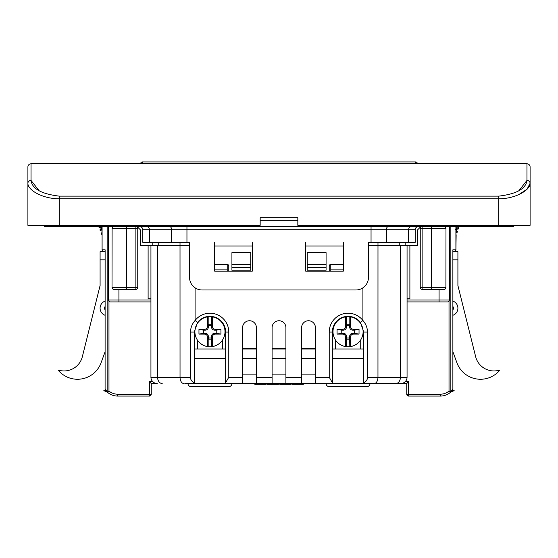 <?xml version="1.0" encoding="UTF-8"?>
<svg xmlns="http://www.w3.org/2000/svg" width="558" height="558" viewBox="0 0 558 558"><rect width="100%" height="100%" fill="white"/><g stroke="black" fill="none" stroke-linecap="round" stroke-linejoin="round"><path stroke-width="0.84" d="M189.546 245.415L140.267 245.415L140.267 229.722L137.129 226.583M407.061 298.774L409.886 298.774L409.886 245.415L417.733 245.415L417.733 229.722L420.871 226.583M409.886 245.415L368.454 245.415M107.15 226.583L107.15 391.109L108.977 391.109A13.811 13.811 0 0 0 117.668 394.192L151.253 394.192L151.253 383.52L149.37 381.637L151.253 383.52L157.216 383.52A6.277 6.277 0 0 1 150.939 377.243L150.939 245.415M184.838 383.52L406.747 383.52L408.63 381.637L406.747 383.52L406.747 394.192A1.883 1.883 0 0 0 408.63 396.075A1.883 1.883 0 0 1 406.747 394.192A1.883 1.883 0 0 0 408.63 396.075A1.883 1.883 0 0 1 406.747 394.192L440.332 394.192A13.811 13.811 0 0 0 449.023 391.109L449.023 301.201M326.081 383.52A3.139 3.139 0 0 0 329.22 386.659L366.885 386.659A3.139 3.139 0 0 0 370.024 383.52L363.746 383.52L363.746 382.865L363.746 383.52M154.057 382.669L152.732 381.637L149.37 381.637L149.37 396.075L117.668 396.075A15.694 15.694 0 0 1 107.792 392.574L107.568 392.393M301.599 374.104L315.409 374.104M272.095 374.104L285.905 374.104M242.591 374.104L256.401 374.104M332.359 358.41L363.746 358.41L363.746 380.04M194.254 380.04L194.254 358.41L225.641 358.41M194.254 383.52L194.254 382.865L194.254 383.52M225.641 382.676L228.78 377.243L228.78 332.045A18.832 18.832 0 0 0 195.091 320.473C192.078 323.94 190.564 327.797 190.55 332.045L190.55 377.243C190.438 379.559 191.673 381.435 194.254 382.865L194.254 332.045L197.567 322.405A15.694 15.694 0 0 1 225.641 332.045L225.641 383.52M332.359 332.045A15.694 15.694 0 0 1 360.433 322.398L362.909 320.473A18.832 18.832 0 0 0 329.22 332.045L329.22 377.243L332.359 382.676L332.359 332.045L329.22 332.045M315.409 383.52L315.409 327.651A6.905 6.905 0 0 0 308.504 320.745A6.905 6.905 0 0 0 301.599 327.651L301.599 383.52M285.905 383.52L285.905 327.651A6.905 6.905 0 0 0 279 320.745A6.905 6.905 0 0 0 272.095 327.651L272.095 383.52M256.401 383.52L256.401 327.651A6.905 6.905 0 0 0 249.496 320.745A6.905 6.905 0 0 0 242.591 327.651L242.591 383.52M343.344 264.248L331.103 264.248A1.883 1.883 0 0 0 329.22 266.131L329.22 271.153M228.78 271.153L228.78 266.131A1.883 1.883 0 0 0 226.897 264.248L214.656 264.248M250.751 252.635L231.919 252.635L231.919 270.212L250.751 270.212L250.751 252.635M307.249 264.366L307.249 252.635L326.081 252.635L326.081 267.484L307.249 267.484L307.249 264.366L326.081 264.366M332.359 383.52L332.359 382.676M360.433 322.398L363.746 332.045L363.746 382.865C366.327 381.435 367.562 379.559 367.45 377.243L367.45 332.045C367.436 327.797 365.922 323.94 362.909 320.473L362.909 287.844M407.061 245.415L407.061 377.243A6.277 6.277 0 0 1 400.784 383.52M402.318 383.332L403.469 382.914L402.318 383.332M403.95 382.662L405.268 381.637L408.63 381.637L408.63 396.075L440.332 396.075L440.332 394.192M407.061 300.03L439.076 300.03L439.076 301.913L447.551 301.913L407.061 301.913M434.682 289.358L422.127 289.358A1.883 1.883 0 0 1 420.244 287.475L420.244 228.466A1.883 1.883 0 0 1 422.127 226.583L422.127 228.466L420.244 228.466A1.883 1.883 0 0 1 422.127 226.583M445.193 226.932L444.098 226.583A1.883 1.883 0 0 1 445.981 228.466L445.898 227.915M444.754 289.239L431.543 289.358L431.543 228.466L445.981 228.466L445.905 288.012M445.675 288.507L445.291 288.932M420.244 287.475L445.981 287.475A1.883 1.883 0 0 1 444.098 289.358L439.076 289.358L439.076 300.03L449.434 300.03L449.434 226.583L449.357 300.567M449.434 300.03A1.883 1.883 0 0 1 447.551 301.913A1.883 1.883 0 0 0 449.434 300.03M450.85 226.583L450.85 391.109L449.023 391.109L450.208 392.574A15.694 15.694 0 0 1 450.208 392.574A15.694 15.694 0 0 0 450.215 392.574L452.482 390.314L452.908 389.121L450.85 391.109L450.208 392.574A15.694 15.694 0 0 1 450.208 392.574A15.694 15.694 0 0 1 440.332 396.075M452.908 251.693L454.031 251.693A1.883 1.876 -90 0 0 455.907 249.81L455.907 226.583L455.914 249.81L452.873 249.81L452.873 389.121M452.873 250.535L452.873 249.81L454.031 249.81M452.594 390.168A18.832 18.832 0 0 0 452.915 390.202L454.142 390.544A25.11 25.11 0 0 1 450.634 392.218L450.411 392.413M404.438 382.349L403.943 382.669M450.899 391.981A15.694 15.694 0 0 0 451.478 391.43M195.091 287.844L195.091 320.473L197.567 322.398M307.249 267.484L307.249 270.212L326.081 270.212L326.081 267.484M187.976 383.52A3.139 3.139 0 0 0 191.115 386.659L228.78 386.659A3.139 3.139 0 0 0 231.919 383.52M150.939 301.913L110.449 301.913A1.883 1.883 0 0 1 108.566 300.03L108.566 226.583L108.566 300.03L150.939 300.03M108.643 300.567L108.566 300.03A1.883 1.883 0 0 0 110.449 301.913M148.114 245.415L148.114 298.774L150.939 298.774M137.756 228.466L135.873 228.466L135.873 226.583A1.883 1.883 0 0 1 137.756 228.466L137.756 287.475A1.883 1.883 0 0 1 135.873 289.358L113.902 289.358A1.883 1.883 0 0 1 112.019 287.475L112.102 288.026M112.807 289.009L113.902 289.358A1.883 1.883 0 0 1 112.019 287.475L112.095 227.929M112.325 227.434L112.709 227.008M113.246 226.701L113.902 226.583A1.883 1.883 0 0 0 112.019 228.466A1.883 1.883 0 0 1 113.902 226.583M105.092 250.179L105.092 389.121A1.883 1.883 0 0 0 105.518 390.314L107.792 392.574A1.883 1.793 129 0 1 107.15 391.109L105.092 389.121L105.127 249.81L103.969 249.81L105.127 249.81L105.127 250.535M105.127 249.81L102.086 249.81L102.086 226.583L102.093 249.81A1.883 1.876 90 0 0 103.969 251.693L105.092 251.693M108.977 301.201L108.977 391.109L107.792 392.574A15.694 15.694 0 0 0 117.668 396.075A15.694 15.694 0 0 1 107.792 392.574A15.694 15.694 0 0 0 117.668 396.075A15.694 15.694 0 0 1 107.792 392.574L107.792 392.574A15.694 15.694 0 0 0 117.668 396.075L117.668 394.192M151.253 394.192A1.883 1.883 0 0 1 149.37 396.075M107.366 392.218A15.694 15.694 0 0 0 107.429 392.274A15.694 15.694 0 0 1 106.724 391.632A15.694 15.694 0 0 0 107.429 392.274A15.694 15.694 0 0 1 107.366 392.218A25.11 25.11 0 0 1 103.858 390.544L105.085 390.202A18.832 18.832 0 0 0 105.406 390.168M282.613 383.52L282.613 384.336L279.788 384.336L279.788 383.52M288.263 383.52L288.263 384.336L282.613 384.336M288.263 384.336L291.088 384.336L291.088 383.52M270.128 383.52L270.128 384.336L267.073 384.336L267.073 383.52M270.128 384.336L275.547 384.336L275.547 383.52M275.547 384.336L278.372 384.336L278.372 383.52M259.079 383.52L259.079 384.336L254.832 384.336L254.832 383.52M259.079 384.336L261.883 384.336L261.883 383.52M266.131 383.52L266.131 384.336L261.883 384.336M303.329 384.218L303.329 383.52L303.329 384.336L295.552 384.336L295.552 383.52M294.422 384.336L294.422 383.52L294.422 384.336L294.854 384.336L292.029 384.336L292.029 383.395M294.854 384.336L294.854 383.52L294.854 384.336L295.684 384.336M292.029 383.52L292.029 384.336L292.029 383.52M186.951 226.583L186.951 229.722L142.778 229.722L142.778 242.277L189.546 242.277L189.546 277.431A12.555 12.555 0 0 0 202.101 289.986L355.899 289.986A12.555 12.555 0 0 0 368.454 277.431L368.454 242.277L415.222 242.277L415.222 229.722L186.951 229.722L186.951 242.277M343.344 248.554L343.344 242.277L343.344 246.043L305.679 246.043L305.679 242.277L305.679 271.153L343.344 271.153L343.344 248.554M214.656 248.554L214.656 271.153L252.321 271.153L252.321 242.277L252.321 246.043L214.656 246.043L214.656 242.277L214.656 248.554M142.778 229.722A3.139 3.139 0 0 0 139.639 226.583M44.221 225.327L44.221 226.583L44.221 225.327L44.221 226.583L418.361 226.583A3.139 3.139 0 0 0 415.222 229.722A3.139 3.139 0 0 1 418.361 226.583L513.779 226.583L513.779 225.327M260.168 220.305L297.832 220.305M500.596 225.327L500.596 226.583M418.361 226.583L418.361 225.327M368.14 226.583L368.14 225.327M190.487 226.583L190.487 225.327M140.267 226.583L140.267 225.327M57.404 226.583L57.404 225.327M101.096 362.742L105.092 351.756L101.096 362.742A25.11 25.11 0 0 1 58.262 370.289L59.525 370.393A18.832 18.832 0 0 0 82.354 356.674L100.091 285.543L100.091 251.693L105.127 251.693M99.463 288.061L100.091 285.543M105.092 301.097A7.533 7.533 30.2 0 0 100.091 308.19A7.533 7.533 75.9 0 0 105.092 315.284M452.873 251.693L457.909 251.693L457.909 285.543L475.646 356.674A18.832 18.832 0 0 0 498.475 370.393L499.738 370.289A25.11 25.11 0 0 1 456.904 362.742L452.908 351.756M452.908 315.284A7.533 7.533 -149.8 0 0 457.909 308.19A7.533 7.533 -103.7 0 0 452.908 301.097M475.646 356.674A18.832 18.832 0 0 0 498.475 370.393M457.909 285.543L458.536 288.061M457.386 231.57L455.914 231.479M455.914 249.81A1.883 1.883 0 0 1 454.031 251.693A1.883 1.883 0 0 0 455.914 249.81L456.144 235.211M455.914 232.358L457.058 232.526L457.434 231.668M455.914 228.501L458.348 228.982L458.718 228.131L455.914 227.615M102.086 232.819L101.214 233.439L101.507 234.248L102.086 233.788M102.086 234.381L101.507 234.248M102.086 231.075L100.294 230.754L99.924 229.896L102.086 228.641M100.217 230.712L102.086 229.589M101.884 227.734L98.933 227.176L99.743 226.583M98.933 227.176L98.717 226.583M350.075 316.805A15.066 15.066 0 0 0 346.03 316.805M349.622 338.009L349.622 336.432C349.803 334.528 350.849 333.482 352.754 333.3L354.33 333.3L354.33 330.162L352.754 330.162C350.849 329.973 349.803 328.934 349.622 327.03L349.622 325.454L346.483 325.454L346.483 327.03C346.302 328.934 345.256 329.98 343.351 330.162L341.775 330.162L341.775 333.3L343.351 333.3C345.256 333.489 346.302 334.528 346.483 336.432L346.483 338.009L349.622 338.009L349.817 346.692A15.066 15.066 0 0 0 350.075 346.658M354.33 333.3L359.038 334.089L353.542 334.089C351.638 334.27 350.591 335.316 350.41 337.22L350.41 346.609L349.817 346.692A15.066 15.066 0 0 1 346.288 346.692L346.288 339.187L349.817 339.187M346.03 346.658A15.066 15.066 0 0 0 346.288 346.692L345.695 346.609L345.695 337.22C345.514 335.316 344.467 334.27 342.563 334.089L337.067 334.089L337.067 329.373L342.563 329.373C344.467 329.192 345.514 328.146 345.695 326.242L345.695 316.853A15.066 15.066 0 0 0 345.695 346.609M359.038 334.089L359.038 329.373L353.542 329.373C351.638 329.192 350.591 328.146 350.41 326.242L350.41 316.853L349.817 316.77L349.817 324.275L346.288 324.275L346.288 316.77L345.695 316.853M349.622 325.454L349.817 324.275M346.483 325.454L346.288 324.275M350.41 316.853A15.066 15.066 0 0 1 350.41 346.609M354.33 330.162L359.038 329.373M346.483 338.009L346.288 339.187M341.775 330.162L337.067 329.373M341.775 333.3L337.067 334.089M211.97 316.805A15.066 15.066 0 0 0 207.925 316.805M211.517 338.009L211.517 336.432C211.698 334.528 212.744 333.482 214.649 333.3L216.225 333.3L216.225 330.162L214.649 330.162C212.744 329.973 211.698 328.934 211.517 327.03L211.517 325.454L208.378 325.454L208.378 327.03C208.197 328.934 207.151 329.98 205.246 330.162L203.67 330.162L203.67 333.3L205.246 333.3C207.151 333.489 208.197 334.528 208.378 336.432L208.378 338.009L211.517 338.009L211.712 346.692A15.066 15.066 0 0 0 211.97 346.658M216.225 333.3L220.933 334.089L215.437 334.089C213.533 334.27 212.486 335.316 212.305 337.22L212.305 346.609L211.712 346.692A15.066 15.066 0 0 1 208.183 346.692L208.183 339.187L211.712 339.187M207.925 346.658A15.066 15.066 0 0 0 208.183 346.692L207.59 346.609L207.59 337.22C207.409 335.316 206.362 334.27 204.458 334.089L198.962 334.089L198.962 329.373L204.458 329.373C206.362 329.192 207.409 328.146 207.59 326.242L207.59 316.853A15.066 15.066 0 0 0 207.59 346.609M220.933 334.089L220.933 329.373L215.437 329.373C213.533 329.192 212.486 328.146 212.305 326.242L212.305 316.853L211.712 316.77L211.712 324.275L208.183 324.275L208.183 316.77L207.59 316.853M211.517 325.454L211.712 324.275M208.378 325.454L208.183 324.275M212.305 316.853A15.066 15.066 0 0 1 212.305 346.609M216.225 330.162L220.933 329.373M208.378 338.009L208.183 339.187M203.67 330.162L198.962 329.373M203.67 333.3L198.962 334.089M315.409 358.41L301.599 358.41M285.905 358.41L272.095 358.41M256.401 358.41L242.591 358.41M194.254 348.994L225.641 348.994M242.591 348.994L256.401 348.994M272.095 348.994L285.905 348.994M301.599 348.994L315.409 348.994M332.359 348.994L363.746 348.994M222.614 348.994L222.614 339.892M222.614 323.57L222.614 322.775M197.504 348.994L197.504 340.22M197.504 323.242L197.504 322.482M335.609 348.994L335.609 340.22M335.609 323.242L335.609 322.482M360.719 348.994L360.719 339.892M360.719 323.57L360.719 322.775M315.409 348.366L301.599 348.366M285.905 348.366L272.095 348.366M256.401 348.366L242.591 348.366M498.713 225.327L498.713 198.76L59.288 198.76C43.238 198.962 27.684 190.369 27.9 183.303L27.9 166.947A3.139 3.139 0 0 1 31.039 163.808L526.961 163.808A3.139 3.139 0 0 1 530.1 166.947L530.1 225.327L297.832 225.327L297.832 217.794L260.168 217.794L260.168 225.327L27.9 225.327L27.9 183.303A3.139 2.874 0 0 1 31.039 180.436L39.2 190.808M518.8 190.808L526.961 180.436C525.915 188.771 516.499 194.003 498.713 196.137L59.288 196.137C41.501 194.003 32.085 188.771 31.039 180.436L31.039 163.808A3.139 3.139 0 0 0 27.9 166.947M518.8 194.616L527.045 189.204L530.1 183.303A3.139 2.874 0 0 0 526.961 180.436L526.961 163.808M498.713 196.137L498.713 198.76C514.678 198.983 530.358 190.362 530.1 183.303A3.139 2.874 0 0 0 526.961 180.436M142.464 163.808L142.464 161.925A1.883 1.883 0 0 0 140.581 163.808A1.883 1.883 0 0 1 142.464 161.925L415.536 161.925A1.883 1.883 0 0 1 417.419 163.808M405.805 242.277L405.805 245.415M152.195 245.415L152.195 242.277M227.211 264.276L227.211 269.898L214.656 269.898M214.656 264.876L227.211 264.876M227.211 271.153L227.211 269.898M330.789 264.276L330.789 264.876L343.344 264.876M330.789 271.153L330.789 264.876M330.789 269.898L343.344 269.898M157.579 245.415L157.579 377.243L190.55 377.243M150.939 377.243L157.579 377.243A6.277 4.617 -90 0 0 162.197 383.52M183.805 383.52A6.277 3.76 -90 0 1 180.039 377.243L180.018 242.277M194.254 332.045L190.55 332.045M228.78 377.243L242.591 377.243M315.409 377.243L329.22 377.243M285.905 377.243L301.599 377.243M256.401 377.243L272.095 377.243M367.45 332.045L363.746 332.045M377.982 242.277L377.961 377.243A6.277 3.76 90 0 1 374.195 383.52M367.45 377.243L400.421 377.243A6.277 4.617 90 0 1 395.803 383.52M400.421 245.415L400.421 377.243L407.061 377.243M431.543 226.583L431.543 228.466L422.127 228.466L422.127 289.358M451.945 390.133L451.443 391.465L450.208 392.574M228.78 332.045L225.641 332.045M231.919 264.366L250.751 264.366M250.751 267.484L231.919 267.484M118.924 289.358L118.924 301.913M126.457 226.583L126.457 228.466L112.019 228.466M112.019 287.475L137.756 287.475A1.883 1.883 0 0 1 135.873 289.358L135.873 228.466L126.457 228.466L126.457 289.358M106.006 390.084L106.501 391.409L105.518 390.314A1.883 1.793 -39.3 0 1 105.127 389.121M280.214 383.52L280.214 384.336M282.181 384.336L282.181 383.52M288.688 383.52L288.688 384.336M290.655 384.336L290.655 383.52M267.505 383.52L267.505 384.336M269.493 384.336L269.493 383.52M275.98 383.52L275.98 384.336M277.94 384.336L277.94 383.52M255.264 383.52L255.264 384.336M259.505 383.52L259.505 384.336M261.486 384.336L261.486 383.52M265.699 384.336L265.699 383.52M292.455 384.336L292.455 383.52M299.799 384.336L299.799 383.52M169.695 226.583A3.139 1.918 -90 0 1 171.613 229.722L171.613 242.277M147.054 226.583A3.139 2.316 -90 0 1 149.37 229.722L149.37 242.277M371.049 242.277L371.049 226.583M410.946 226.583A3.139 2.316 -90 0 0 408.63 229.722L408.63 242.277M388.305 226.583A3.139 1.918 -90 0 0 386.387 229.722L386.387 242.277M511.895 226.583L511.895 225.327M502.479 225.327L502.479 226.583M473.603 226.583L473.603 225.327M420.244 225.327L420.244 226.583M416.477 226.583L416.477 225.327M395.629 226.583L395.629 225.327M370.024 225.327L370.024 226.583M366.257 226.583L366.257 225.327M192.371 225.327L192.371 226.583M188.604 226.583L188.604 225.327M167.756 226.583L167.756 225.327M142.151 225.327L142.151 226.583M138.384 226.583L138.384 225.327M84.398 225.327L84.398 226.583M46.9 225.327L46.9 226.583M105.092 259.854L100.091 259.854M105.092 309.885A3.048 3.048 -104.1 0 1 104.576 308.19A3.048 3.048 -149.8 0 1 105.092 306.495M457.909 259.854L452.908 259.854M452.908 306.495A3.048 3.048 76.3 0 1 453.424 308.19A3.048 3.048 30.2 0 1 452.908 309.885M350.41 326.242L349.622 327.03M353.542 334.089L352.754 333.3M349.622 336.432L350.41 337.22M352.754 330.162L353.542 329.373M345.695 337.22L346.483 336.432M346.483 327.03L345.695 326.242M342.563 329.373L343.351 330.162M343.351 333.3L342.563 334.089M212.305 326.242L211.517 327.03M215.437 334.089L214.649 333.3M211.517 336.432L212.305 337.22M214.649 330.162L215.437 329.373M207.59 337.22L208.378 336.432M208.378 327.03L207.59 326.242M204.458 329.373L205.246 330.162M205.246 333.3L204.458 334.089M59.288 196.137L59.288 225.327M399.256 245.415L399.256 242.277M158.744 242.277L158.744 245.415M415.536 163.808L415.536 161.925M452.908 250.179L452.908 389.121A1.883 1.883 0 0 1 452.482 390.314L451.443 391.465M455.914 229.422L455.914 229.798M457.037 232.526L455.914 232.728L456.116 235.127M107.603 392.42L106.501 391.409M102.086 249.81A1.883 1.883 0 0 0 103.969 251.693M303.329 383.52L303.329 384.336M397.512 226.583L397.512 225.327M169.639 226.583L169.639 225.327M206.188 225.327L208.699 226.583M457.4 231.591L455.523 229.338M457.469 226.583L458.69 228.048M455.468 229.505L458.348 228.982M101.242 233.356L102.086 232.337M101.828 227.566L99.952 229.819"/></g></svg>
